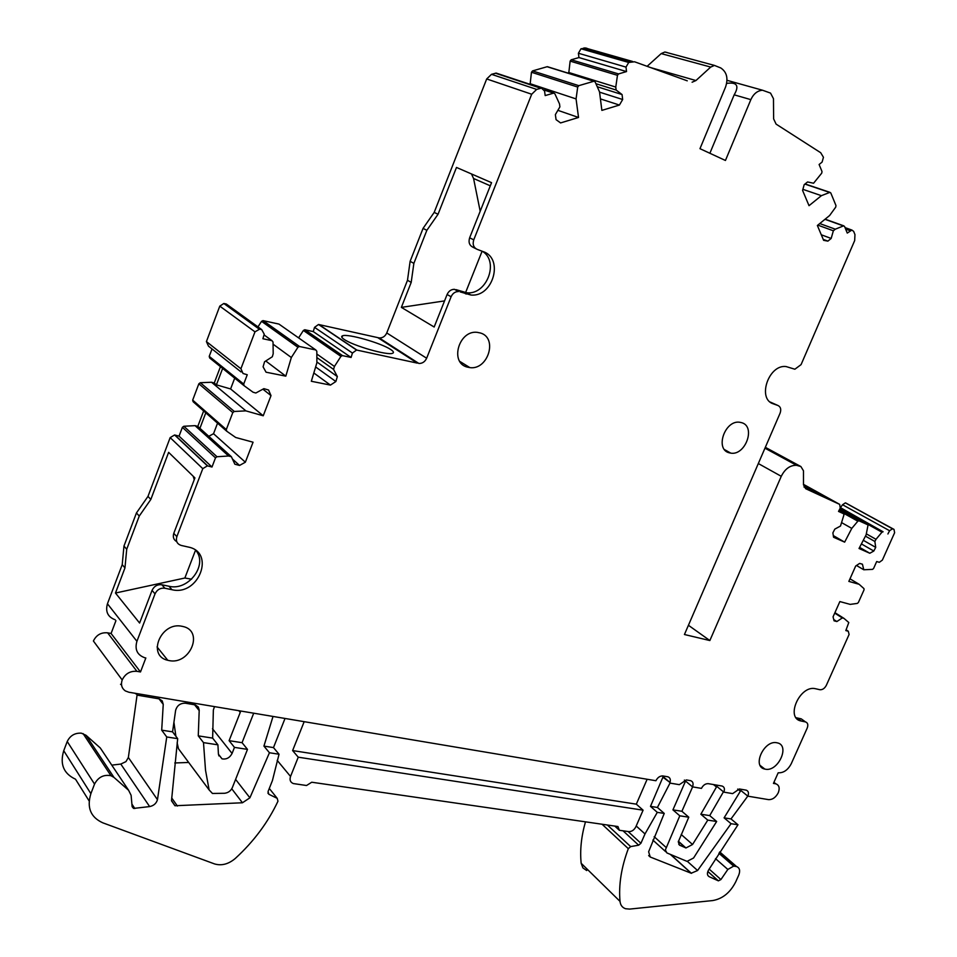 <?xml version="1.0" encoding="UTF-8"?>
<svg xmlns="http://www.w3.org/2000/svg" width="957" height="957" viewBox="0 0 957 957"><rect width="100%" height="100%" fill="white"/><g stroke="black" fill="none" stroke-linecap="round" stroke-linejoin="round"><path stroke-width="1.44" d="M273.487 747.596L279.037 754.236L269.443 752.752L263.929 746.101L273.487 747.596L285.019 718.456M279.037 754.236L272.41 780.625L268.044 791.571L268.881 794.286L277.207 798.341L277.973 801.2C267.996 822.446 253.761 841.526 235.266 858.477C228.52 864.147 221.653 865.965 214.631 863.956L102.842 822.841C90.604 817.29 86.62 807.564 90.879 793.664L94.54 784.094C98.2 777.168 103.667 774.369 110.94 775.696L113.943 777.383L128.597 790.267L131.109 795.303L132.138 806.679L133.537 808.426L149.639 806.584L120.797 764.069L111.778 765.133M273.02 716.446L263.929 746.101M235.601 779.393L249.897 797.815L269.443 752.752M218.746 755.815L219.117 755.097M249.897 797.815L242.456 802.767L174.975 805.746L171.518 800.554L177.679 738.648L166.745 736.974L157.462 799.681C156.338 803.437 153.73 805.734 149.639 806.584M137.138 694.603L128.358 757.477L125.965 761.616L120.797 764.069M669.996 783.089L657.411 807.457L650.485 806.368L662.902 777.216L669.996 782.479C670.833 779.512 670.127 777.61 667.878 776.797L662.974 775.948C660.019 775.804 657.662 777.395 655.916 780.733L128.92 692.246L125.415 690.954C121.718 688.358 120.642 684.686 122.185 679.96L93.403 640.999C96.358 634.969 101.095 632.254 107.627 632.828L111.084 633.474L115.917 620.71M115.199 619.789C107.818 617.038 105.234 611.702 107.447 603.783L122.221 564.642L123.967 546.052L136.444 512.952L147.976 496.408L170.167 437.624L174.605 434.968L179.055 436.129L182.38 427.324L183.84 426.26L195.072 425.65L197.8 426.379L203.65 410.96M226.534 431.045L193.123 401.725L192.68 400.122L198.853 383.781L200.312 382.716L211.533 382.25L214.248 383.039L220.457 366.675M244.035 385.659L209.667 357.99L209.224 356.351L212.023 348.958M241.092 371.962L208.506 346.171L206.413 341.577L219.787 306.132L223.83 303.489L226.307 304.015L261.716 329.603L259.622 329.148L224.261 303.56M261.548 321.337L297.926 347.271L299.421 346.494L262.996 320.607L261.548 321.337L257.971 326.899M262.996 320.607L278.93 324.076L315.81 349.963L316.827 351.279L316.875 362.811L311.336 381.269L330.44 385.097L313.824 372.979M303.381 330.464L340.931 356.375L342.391 355.621L304.793 329.746L303.381 330.464L298.596 337.881M304.793 329.746L313.262 331.589L351.099 357.451L342.534 355.633L304.936 329.77M314.53 327.354L352.439 353.049L356.554 350.047L318.514 324.483L314.53 327.354L313.262 331.589M318.514 324.483L377.728 337.606L417.324 363.122L356.937 350.106L318.884 324.543M378.039 337.701L418.879 363.469C422.384 363.528 424.968 361.782 426.643 358.229L386.76 332.952C385.157 336.374 382.656 338.036 379.247 337.953L377.728 337.606M386.76 332.952L407.491 280.281L410.122 261.309L423.054 228.388L434.191 212.394L486.694 78.953L491.503 74.323L496.169 73.091L497.939 73.677M531.47 72.254L577.705 87.063L578.806 85.663L532.535 70.914L531.47 72.254L530.094 84.336M532.535 70.914L547.093 66.727L548.229 67.074M570.145 61.116L617.468 75.316L618.545 73.928L571.197 59.789L570.145 61.116L568.733 73.318M571.197 59.789L578.949 57.564L626.524 71.572L618.545 73.928M578.399 53.245L625.998 67.11L628.713 62.456L581.007 48.771L578.399 53.245L578.949 57.564M581.007 48.771L586.701 48.149M661.191 53.604L710.704 67.074L714.46 65.423L664.864 52.013L661.191 53.604L647.123 66.32M664.864 52.013L667.077 52.503M842.543 504.746L889.591 530.728L892.486 528.778L845.366 502.868L842.543 504.746L840.437 507.677M845.366 502.868L894.005 529.4L894.616 532.738L882.366 560.108L879.327 562.309L876.684 561.532L873.585 568.482L872.545 569.367L863.776 569.774L862.436 564.211L859.649 563.398L855.69 566.006L848.847 581.401L859.147 584.308L849.995 578.818M586.713 870.559L582.897 867.891L581.162 863.274C579.846 850.271 581.282 836.454 585.469 821.836M89.145 800.973L75.507 779.201C63.617 773.639 59.693 764.153 63.736 750.731L67.229 741.508C70.136 735.598 74.849 732.823 81.345 733.17L85.998 735.263L100.282 747.955L128.597 790.267M180.717 751.747L178.469 748.733L177.141 742.776M175.897 736.292L173.899 722.092M174.772 762.968L188.685 762.466M217.921 744.833L203.494 742.62L205.516 770.194L209.128 789.932L212.442 793.461L224.5 793.281C228.149 792.863 230.757 790.972 232.348 787.599L247.48 749.379L234.465 747.381L232.073 753.446C229.8 757.777 226.462 759.583 222.06 758.877L218.447 754.415L217.921 744.833L212.633 738.11L198.266 735.861L199.212 710.046L198.302 707.02L195.3 704.902L185.443 703.216C180.359 703.084 177.081 705.453 175.621 710.357L172.571 731.854L177.679 738.648M172.571 731.854L161.697 730.167L166.745 736.974M240.638 711.003L240.243 712.391L238.831 710.704M212.633 738.11L213.363 709.95L214.512 706.625M121.527 684.829L120.534 684.291L121.539 684.913M134.985 693.263L138.31 695.332L159.209 698.873L162.223 700.907L163.24 704.376L161.697 730.167M247.48 749.379L242.061 742.668L253.701 713.204M242.061 742.692L229.106 740.67L240.243 712.391M122.185 679.96C125.271 673.692 130.188 670.821 136.923 671.336L140.488 671.958L145.835 657.985L144.818 657.77C137.222 655.019 134.59 649.528 136.923 641.31L155.022 593.866C157.104 589.632 160.393 587.765 164.879 588.232L161.877 584.763C157.403 584.284 154.137 586.151 152.055 590.361L155.022 593.866M111.084 633.474L140.488 671.958M122.221 564.642L124.96 567.92L115.474 593.029L184.857 578.016L191.603 579.176M115.474 593.029L139.602 623.043L152.055 590.361M123.967 546.052L126.719 549.258L124.96 567.92M136.444 512.952L139.255 516.05L126.719 549.258M147.976 496.408L150.835 499.434L139.255 516.05M150.835 499.434L168.623 452.35L194.917 477.914L173.779 533.36L176.854 536.65L202.788 468.655L207.394 465.856L211.987 467.016L215.481 457.865L216.988 456.74L228.591 455.999L231.391 456.728L234.848 464.205L239.537 465.437L245.363 462.207L253.067 442.206L235.685 437.481L226.749 431.224L226.295 429.561L232.79 412.575L234.298 411.462L245.889 410.876L263.235 415.781L271.01 395.612L262.9 389.188M179.055 436.129L211.987 467.016M195.072 425.65L228.591 455.999M197.8 426.379L231.391 456.728M199.917 428.293L205.791 412.838M211.533 382.25L245.889 410.876M214.248 383.039L216.414 384.846L222.646 368.433M219.787 306.132L254.981 331.852L240.913 368.744L243.03 373.493L247.253 374.749L243.7 384.044L244.143 385.731L253.043 392.214L255.83 393.016L263.881 388.65L268.558 390.025L271.01 395.612M254.981 331.852L259.622 329.148M261.716 329.603L264.228 334.184L262.9 338.742L271.979 340.668L273.032 342.008L273.2 353.743L272.314 356.758L264.575 361.746L263.079 366.83L266.058 372.201L285.808 376.149L265.747 360.992M273.068 344.173L291.335 357.511L285.808 376.149M297.926 347.271L291.335 357.511M299.421 346.494L315.81 349.963M316.839 354.03L334.436 366.447L333.55 369.39L337.354 376.591L335.859 381.532L330.44 385.097M316.851 357.547L333.55 369.39M340.931 356.375L334.436 366.447M352.439 353.049L351.099 357.451M407.491 280.281L411.199 282.387L401.366 307.376L444.55 300.905M426.643 358.229L451.106 296.742C452.697 293.309 455.161 291.574 458.499 291.538L454.455 289.313C451.13 289.349 448.677 291.084 447.098 294.505L434.167 327.019L401.366 307.376M410.122 261.309L413.867 263.366L411.199 282.387M423.054 228.388L426.858 230.314L413.867 263.366M434.191 212.394L438.043 214.26L426.858 230.314M438.043 214.26L456.477 167.439L491.551 182.667L469.636 237.803L473.751 239.836L531.697 94.241L536.674 89.408L541.471 88.104L544.557 91.047L545.191 95.58L553.792 93.08L554.881 93.81L559.498 103.858L559.905 106.849L555.371 114.625L556.065 119.649L560.587 122.927L578.53 117.472L557.871 110.33M529.999 83.666L576.066 98.918L578.53 117.472M577.705 87.063L576.066 98.918M578.806 85.663L594.058 81.201L595.122 81.919L599.537 91.908L601.869 110.39L619.418 105.055L600.422 98.906M599.572 92.159L622.66 99.516L619.418 105.055M597.264 86.74L622.062 94.552L622.66 99.516M595.924 83.714L616.129 90.03L622.062 94.552M568.614 72.445L615.77 87.063L616.129 90.03M617.468 75.316L615.77 87.063M625.998 67.11L626.524 71.572M628.713 62.456L634.551 61.774L687.246 80.819M710.704 67.074L695.942 80.544L692.09 82.218M714.46 65.423L720.788 67.959C726.806 72.026 728.397 78.39 725.55 87.051L699.974 148.682L725.442 160.477L750.85 99.636C753.554 93.798 757.442 90.664 762.514 90.221L770.541 93.104L773.471 98.679L773.627 118.895L776.103 124.123L820.699 152.725L823.451 157.283L822.099 162.092L819.108 164.496L822.003 171.518L821.74 173.133L813.582 183.23L807.552 181.962L804.179 184.677L802.588 190.419L809.024 205.683L821.393 195.671L802.887 189.342M750.85 99.636L734.175 94.827C739.486 85.711 736.986 81.907 726.65 83.403M804.921 184.079L829.683 192.441L821.393 195.671M829.683 192.441L830.784 192.931L835.975 205.552L835.724 207.131L829.623 215.516L817.374 225.493L823.63 240.339L827.889 241.128L823.235 239.394M819.742 223.555L835.305 229.19L833.356 230.781L831.178 238.449L827.889 241.128M817.816 225.122L833.356 230.781M824.958 219.309L843.44 225.924L835.305 229.19M843.44 225.924L844.529 226.39L847.268 233.077L851.874 230.051L853.656 231.379L854.96 234.597L854.673 240.59L801.069 364.629L794.86 369.223L786.128 366.567C768.65 364.103 756.843 399.153 773.435 403.878L778.065 405.541C780.709 406.904 781.379 409.476 780.063 413.233L684.434 634.515L709.855 640.544L688.43 625.28M758.327 463.547L781.259 476.311L709.855 640.544M781.259 476.311C785.039 468.822 790.123 465.162 796.535 465.305L800.901 466.561L803.473 470.784L803.485 484.697L805.662 488.704L839.672 504.375L840.246 508.083L838.523 511.421L843.572 513.73L843.942 514.854L840.497 526.027L834.815 529.113L832.877 532.858L833.571 537.248L844.648 542.14L833.32 535.597M841.897 522.797L851.79 528.384L844.648 542.14M838.918 510.643L857.843 521.194L851.79 528.384M857.843 521.194L858.979 520.775L839.337 509.83L858.812 520.716M839.696 509.136L868.071 524.926L858.979 520.775M868.071 524.926L866.121 534.843L859.027 548.493L869.805 553.254L859.601 547.38M866.372 533.886L876.002 539.305L874.865 541.471L875.715 547.368L873.813 551.029L869.805 553.254M865.439 536.147L874.865 541.471M839.875 508.789L881.959 532.2L876.002 539.305M881.959 532.2L883.084 531.781L840.282 508.011M840.904 507.892L883.084 531.781M889.591 530.728L887.905 533.982M892.486 528.778L894.005 529.4M856.491 565.479L863.776 569.774M833.75 619.562L836.873 621.548L834.073 620.818L833.057 616.858L839.863 601.57L850.187 604.381L857.34 603.4L858.369 602.515L864.051 589.811L863.956 588.603L859.147 584.308M834.923 612.659L843.942 618.354L842.304 617.923L836.873 621.548M834.719 613.126L842.304 617.923M846.144 629.85L848.273 631.213L845.821 630.579L848.787 622.529L843.942 618.354M848.273 631.213L849.098 634.455L826.37 685.26C824.683 688.43 822.53 689.913 819.91 689.722L815.531 688.729C799.873 684.65 784.967 718.408 801.212 721.028L805.483 721.913C807.816 722.774 808.39 724.844 807.194 728.11L791.26 763.71C787.898 770.038 783.532 773.065 778.185 772.789L773.447 783.4L775.84 783.831C779.189 785.123 779.991 788.101 778.256 792.779C775.732 797.504 772.466 799.789 768.459 799.621L747.884 796.176L740.826 790.458L724.09 817.852L731.064 823.702L697.581 870.523L691.181 873.239L670.367 854.41M607.348 824.994L630.651 846.598L628.318 848.668C621.32 867.329 618.557 884.902 620.016 901.374C620.459 905.166 622.313 907.619 625.567 908.731L629.646 909.09L712.798 900.549C722.643 898.779 730.299 892.534 735.742 881.816L738.756 875.069C740.419 870.691 739.677 867.843 736.567 866.563L733.66 866.121L718.886 853.261M630.651 846.598L638.666 845.187L640.927 843.273L644.994 833.942L636.202 825.987M644.994 833.942L657.292 812.361L650.485 806.368M619.346 830.281L617.947 826.537L311.743 782.228L306.527 785.506L293.356 783.568C290.354 782.347 289.409 779.967 290.533 776.45L298.249 757.19L643.092 810.184L635.867 826.776C634.12 830.078 631.764 831.693 628.773 831.621L619.346 830.281L614.789 826.07M669.804 783.065L679.338 784.668L686.348 779.931L690.667 780.685C693.047 781.606 693.658 783.663 692.497 786.869L684.375 780.075M657.411 807.457L664.242 813.426L648.631 851.766L650.246 857.017L691.181 873.239M692.497 786.869L701.457 788.377C703.18 785.111 705.465 783.544 708.312 783.675L722.104 786.044C724.413 786.941 724.999 788.975 723.839 792.133L732.643 793.616L739.378 788.975L746.221 790.159C748.482 791.044 749.032 793.042 747.884 796.176M723.444 791.81L709.723 815.603L716.661 821.489L693.574 858.01L687.03 861.372L666.885 852.926L665.366 849.936L679.793 815.819L672.927 809.873L685.547 781.068M203.494 742.62L198.266 735.861M723.839 792.133L716.829 786.379L700.847 814.228L707.773 820.113L692.557 844.493L685.954 847.962L679.434 845.091L678.298 841.825L688.777 817.194L681.898 811.273L692.605 786.893M234.465 747.381L229.106 740.67M861.396 543.923L873.813 551.029M863.286 540.298L875.715 547.368M796.116 717.726L801.224 718.851L805.447 721.913M803.09 720.19L801.224 718.851M196.197 550.837C207.932 565.408 188.098 591.211 168.958 586.246L161.877 584.763M176.854 536.65C175.621 541.112 177.081 544.043 181.232 545.442L188.314 547.045C215.72 552.237 198.673 596.378 171.973 589.715L164.879 588.232M176.758 541.65C173.636 539.856 172.643 537.092 173.779 533.36M232.443 459.001L239.537 465.437M208.782 436.308L213.531 433.712L245.363 462.207M217.55 423.161L213.531 433.712M216.414 384.846L230.601 388.949L263.235 415.781M234.716 378.147L230.601 388.949M315.631 366.95L335.859 381.532M316.875 361.961L337.354 376.591M482.543 251.38C499.446 261.728 486.67 295.115 466.813 292.782L456.034 289.636M473.751 239.836C472.411 244.31 473.5 247.468 477.041 249.299L483.141 251.607C504.207 258.402 492.987 297.543 470.88 295.007L460.078 291.861M476.012 248.784L472.925 247.229C469.385 245.399 468.296 242.265 469.636 237.803M734.175 94.827L709.879 153.264M821.285 234.788L831.178 238.449M770.182 402.036L778.065 405.541M195.491 550.287L184.857 578.016M193.206 476.251L194.247 479.648M482.101 251.213L465.557 292.663M471.478 173.959L473.571 178.492L480.187 211.258M747.8 796.104L731.004 818.929L724.09 817.852M707.905 875.559L709.101 876.648C707.115 875.392 706.9 873.239 708.467 870.188L737.991 824.767L731.064 823.702M664.242 813.426L657.292 812.361M709.137 869.076L720.92 879.555L727.834 869.446L733.66 866.121M720.92 879.555L718.384 880.847L709.101 876.648M731.004 818.929L737.991 824.767M700.847 814.228L709.723 815.603M679.793 815.819L688.777 817.194M707.773 820.113L716.661 821.489M672.927 809.873L681.898 811.273M490.307 185.814L473.571 178.492M466.92 367.01L469.887 367.62C487.974 370.263 498.023 338.096 480.581 333.036L477.22 332.342C459.001 329.962 449.479 362.392 466.92 367.01M168.958 660.557C190.156 665.306 204.296 630.747 182.823 626.464L182.141 626.321C161.075 621.249 146.541 655.832 167.786 660.294L168.958 660.557M728.959 452.733L730.825 453.151C745.443 455.699 755.982 426.738 741.831 422.719L739.701 422.252C724.975 419.86 714.759 449.048 728.959 452.733M765.241 769.165C778.125 772.203 790.47 745.204 777.228 742.847L776.976 742.788C764.141 739.558 751.628 766.677 764.81 769.069L765.241 769.165M647.135 779.261L636.321 804.167L643.092 810.184M298.249 757.19L292.615 750.575L636.321 804.167M304.182 721.674L292.615 750.575M803.485 484.912L820.604 494.613L803.964 486.969M344.125 339.364C341.458 337.546 340.955 336.35 342.606 335.775C347.87 333.514 381.412 343.12 390.731 349.532C393.602 351.434 394.2 352.678 392.537 353.289C387.609 355.669 353.037 345.764 344.125 339.364M231.761 788.795L242.456 802.767M177.416 806.057L171.698 797.935M94.54 784.094L67.229 741.508M90.879 793.664L63.736 750.731M269.288 788.448L277.207 798.341M268.881 794.286L267.9 793.054M163.24 704.376L159.006 698.813M136.923 671.336L107.627 632.828M136.923 641.31L107.447 603.783M170.167 437.624L202.788 468.655M207.729 465.927L174.928 435.04M182.38 427.324L215.481 457.865M216.988 456.74L183.84 426.26M226.295 429.561L192.68 400.122M198.853 383.781L232.79 412.575M234.298 411.462L200.312 382.716M243.7 384.044L209.224 356.351M240.913 368.744L206.413 341.577M264.024 334.89L271.979 340.668M299.577 346.518L263.139 320.631M451.106 296.742L447.098 294.505M486.694 78.953L531.697 94.241M536.674 89.408L491.503 74.323M495.427 73.199L540.717 88.223M544.306 90.078L553.493 93.128M547.093 66.727L593.771 81.237M583.507 48.065L631.285 61.703M695.942 80.544L650.628 67.588M845.629 229.082L850.163 230.709M798.222 465.676L765.145 447.756M765.337 447.314L800.901 466.561M839.672 504.375L803.485 484.35M838.727 511.026L843.572 513.73M892.905 528.898L845.785 502.999M773.866 782.455L775.541 783.771M719.556 852.208L735.921 866.42M581.162 863.274L620.016 901.374M602.073 824.24L628.318 848.668M638.666 845.187L623.019 830.808M628.127 831.537L640.927 843.273M662.22 775.888L669.996 782.479M290.533 776.45L277.183 760.36M648.667 855.57L650.246 857.017M687.497 861.467L697.581 870.523M737.703 789.07L740.419 791.26M665.821 851.814L652.853 840.067M665.952 847.316L654.169 836.681M209.128 789.932L178.469 748.733M199.188 710.608L194.534 704.747M680.14 845.51L678.752 844.277M685.571 847.83L678.346 841.418M692.557 844.493L681.181 834.468M716.506 787.037L713.503 784.561M232.073 753.446L212.49 728.732M797.073 717.989L801.296 721.04M168.958 586.246L171.973 589.715M462.147 291.825L466.203 294.05M770.995 402.646L773.435 403.878M707.821 871.516L718.228 880.799M727.834 869.446L715.501 858.644M85.998 735.263L113.943 777.383M131.91 804.119L134.841 808.533M128.358 757.477L157.462 799.681M171.506 800.806L174.975 805.746M207.394 465.856L174.605 434.968M259.168 329.088L223.83 303.489M418.879 363.469L379.247 337.953M541.471 88.104L496.169 73.091M553.792 93.08L544.222 89.91M594.058 81.201L547.368 66.679M632.625 61.475L584.811 47.85M762.514 90.221L727.009 80.316M830.03 192.369L805.076 183.947M843.811 225.852L825.125 219.177M851.874 230.051L845.019 227.599M796.535 465.305L764.966 448.187M882.916 531.733L840.27 508.047M775.84 783.831L773.926 782.324M719.736 851.933L736.567 866.563M670.678 854.541L691.456 873.334M685.954 847.962L678.381 841.239M222.06 758.877L218.435 754.224M796.99 717.965L801.212 721.028M801.248 718.863L805.483 721.913M458.499 291.538L454.455 289.313M470.88 295.007L466.813 292.782M707.845 871.456L718.384 880.847M83.08 733.588L110.94 775.696M132.102 806.249L133.537 808.426M459.815 361.411L469.887 367.62M157.056 646.92L167.786 660.294M724.521 449.623L730.825 453.151M760.193 765.48L764.81 769.069M342.606 335.775L341.948 337.462"/></g></svg>
